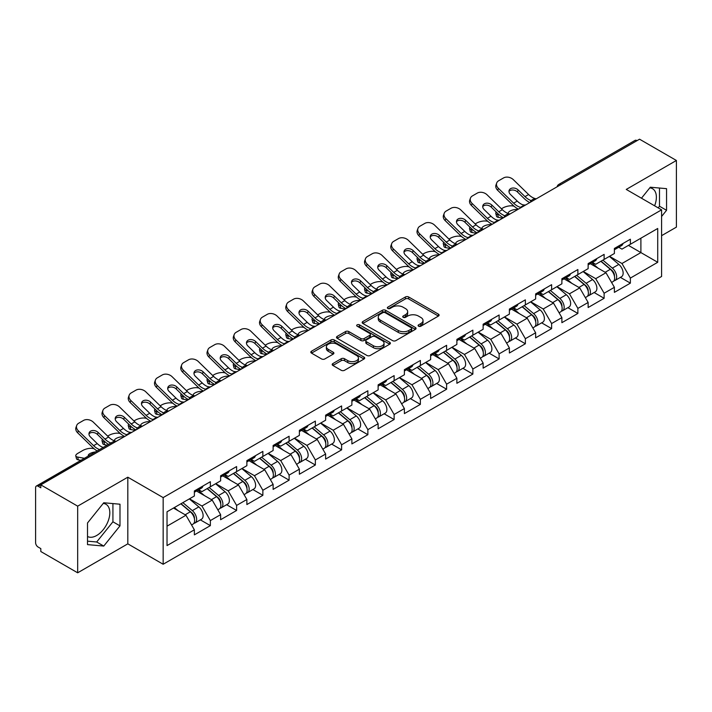<?xml version="1.0" encoding="UTF-8"?>
<svg xmlns="http://www.w3.org/2000/svg" width="712" height="712" viewBox="0 0 712 712"><rect width="100%" height="100%" fill="white"/><g stroke="black" fill="none" stroke-linecap="round" stroke-linejoin="round"><path stroke-width="1.07" d="M418.558 326.203A1.638 0.943 0 0 0 420.872 326.203L438.423 316.066A2.332 1.353 0 0 0 439.108 315.113A2.332 1.353 0 0 0 438.423 314.161L408.697 296.993A2.332 1.353 0 0 0 405.386 296.993L387.835 307.13A1.638 0.943 0 0 0 387.364 307.798A1.638 0.943 0 0 0 387.835 308.465A1.638 0.943 0 0 0 390.149 308.465L392.428 307.157A7.476 4.316 0 0 1 402.992 307.157L405.475 308.581A7.476 4.316 0 0 1 407.665 311.633A7.476 4.316 0 0 1 405.475 314.686L403.197 315.995A1.638 0.943 0 0 0 402.725 316.662A1.638 0.943 0 0 0 403.197 317.329A1.638 0.943 0 0 0 405.511 317.329L407.78 316.021A7.476 4.316 0 0 1 418.353 316.021L420.837 317.454A7.476 4.316 0 0 1 423.026 320.507A7.476 4.316 0 0 1 420.837 323.56L418.558 324.868A1.638 0.943 0 0 0 418.086 325.535A1.638 0.943 0 0 0 418.558 326.203L418.558 324.868M87.514 536.474A18.565 10.716 120 0 0 96.681 535.495A18.565 10.716 120 0 0 108.811 519.137A18.565 10.716 120 0 0 105.963 504.256A18.565 10.716 120 0 0 103.222 503.42M649.789 187.861A18.565 10.716 -60 0 1 652.53 188.707A18.565 10.716 -60 0 1 654.613 205.804M332.878 363.556A2.332 1.353 0 0 0 332.192 364.517A2.332 1.353 0 0 0 332.878 365.47L341.217 370.285A2.332 1.353 0 0 0 344.519 370.285L364.01 359.026A2.332 1.353 0 0 0 364.695 358.074A2.332 1.353 0 0 0 364.01 357.121L334.284 339.953A2.332 1.353 0 0 0 330.982 339.953L311.491 351.212A2.332 1.353 0 0 0 310.806 352.164A2.332 1.353 0 0 0 311.491 353.116L321.566 358.937A2.332 1.353 0 0 0 324.868 358.937L333.207 354.122A2.332 1.353 0 0 0 333.892 353.17A2.332 1.353 0 0 0 333.207 352.209L328.214 349.325A6.248 3.604 0 0 1 326.381 346.78A6.248 3.604 0 0 1 330.235 343.442A6.248 3.604 0 0 1 337.052 344.225L356.623 355.528A6.248 3.604 0 0 1 358.447 358.074A6.248 3.604 0 0 1 354.594 361.411A6.248 3.604 0 0 1 347.785 360.628L344.519 358.741A2.332 1.353 0 0 0 341.217 358.741L332.878 363.556L332.878 365.47M127.813 477.2L77.67 506.152L40.815 484.872L639.545 139.196L676.4 160.476L626.257 189.428L661.59 209.835L163.155 497.599L127.813 477.2L127.813 543.843L163.155 564.251L163.155 497.599M392.588 340.621A2.332 1.353 0 0 0 395.89 340.621L415.381 329.371A2.332 1.353 0 0 0 416.066 328.419A2.332 1.353 0 0 0 415.381 327.467L385.655 310.298A2.332 1.353 0 0 0 382.344 310.298L362.853 321.548A2.332 1.353 0 0 0 362.177 322.509A2.332 1.353 0 0 0 362.853 323.462L392.588 340.621M357.816 326.559A1.638 0.943 0 0 1 359.471 326.781L389.669 344.216L370.204 355.457A2.332 1.353 0 0 1 366.903 355.457L337.177 338.289L337.177 336.384A2.332 1.353 0 0 0 336.491 337.337A2.332 1.353 0 0 0 337.177 338.289M337.177 336.384L345.516 331.57A2.332 1.353 0 0 1 348.818 331.57L360.877 338.529A2.332 1.353 0 0 0 364.179 338.529L369.715 335.334A2.332 1.353 0 0 0 370.4 334.382A2.332 1.353 0 0 0 369.715 333.43L357.157 326.176A1.638 0.943 0 0 1 356.676 325.509A1.638 0.943 0 0 1 357.691 324.636A1.638 0.943 0 0 1 359.471 324.841L389.695 342.294A2.332 1.353 0 0 1 390.381 343.246A2.332 1.353 0 0 1 389.695 344.199L389.695 342.294M163.155 564.251L661.59 276.478L661.59 209.835M200.375 519.867L210.36 525.634L210.36 520.579L201.941 506.009L189.49 498.818M210.36 525.634L194.367 534.863L194.367 529.808L167.026 545.597L167.026 511.786L194.367 495.997L194.367 490.951L210.36 481.721L210.36 486.768L220.622 480.84L220.622 475.794L236.607 466.565L236.607 471.611L246.868 465.684L246.868 460.637L262.862 451.408L262.862 456.454L273.123 450.527L273.123 445.481L289.108 436.251L289.108 441.298L299.378 435.37L299.378 430.324L315.363 421.095L315.363 426.141L325.624 420.222L325.624 415.167L341.609 405.938L341.609 410.993L351.879 405.066L351.879 400.01L367.864 390.781L367.864 395.836L378.125 389.909L378.125 384.854L394.119 375.625L394.119 380.68L404.38 374.752L404.38 369.697L420.365 360.468L420.365 365.523L430.635 359.596L430.635 354.54L446.62 345.311L446.62 350.366L456.882 344.439L456.882 339.384L472.866 330.154L472.866 335.21L483.137 329.282L483.137 324.227L499.121 314.998L499.121 320.053L509.383 314.125L509.383 309.07L525.367 299.841L525.367 304.896L535.638 298.969L535.638 293.923L551.622 284.684L551.622 289.74L561.884 283.812L561.884 278.766L577.877 269.537L577.877 274.583L588.139 268.655L588.139 263.609L604.123 254.38L604.123 259.426L614.394 253.499L614.394 248.452L630.378 239.223L630.378 244.269L657.719 228.481L657.719 262.292L630.378 278.08L621.959 263.511L609.508 256.32M620.392 277.368L630.378 283.136L630.378 278.08M630.378 283.136L614.394 292.365L614.394 287.31L604.123 293.237L595.713 278.668L583.262 271.477M594.137 292.525L604.123 298.292L604.123 293.237M604.123 298.292L588.139 307.522L588.139 302.466L577.877 308.394L569.458 293.825L557.007 286.633M567.891 307.682L577.877 313.449L577.877 308.394M577.877 313.449L561.884 322.678L561.884 317.623L551.622 323.551L543.212 308.981L530.752 301.79M541.636 322.839L551.622 328.606L551.622 323.551M551.622 328.606L535.638 337.835L535.638 332.78L525.367 338.707L516.957 324.138L504.505 316.947M515.39 337.995L525.367 343.762L525.367 338.707M525.367 343.762L509.383 352.992L509.383 347.937L499.121 353.864L490.71 339.286L478.25 332.103M489.135 353.152L499.121 358.919L499.121 353.864M499.121 358.919L483.137 368.149L483.137 363.093L472.866 369.021L464.455 354.442L452.004 347.26M462.88 368.309L472.866 374.067L472.866 369.021M472.866 374.067L456.882 383.296L456.882 378.25L446.62 384.177L438.2 369.599L425.749 362.408M436.634 383.465L446.62 389.224L446.62 384.177M446.62 389.224L430.635 398.453L430.635 393.407L420.365 399.334L411.954 384.756L399.503 377.565M410.379 398.622L420.365 404.38L420.365 399.334M420.365 404.38L404.38 413.61L404.38 408.563L394.119 414.491L385.699 399.913L373.248 392.721M384.133 413.779L394.119 419.537L394.119 414.491M394.119 419.537L378.125 428.766L378.125 423.72L367.864 429.639L359.453 415.069L346.993 407.878M357.878 428.927L367.864 434.694L367.864 429.639M367.864 434.694L351.879 443.923L351.879 438.877L341.609 444.795L333.198 430.226L320.747 423.035M331.632 444.083L341.609 449.851L341.609 444.795M341.609 449.851L325.624 459.08L325.624 454.025L315.363 459.952L306.943 445.383L294.492 438.192M305.377 459.24L315.363 465.007L315.363 459.952M315.363 465.007L299.378 474.237L299.378 469.181L289.108 475.109L280.697 460.539L268.246 453.348M279.122 474.397L289.108 480.164L289.108 475.109M289.108 480.164L273.123 489.393L273.123 484.338L262.862 490.265L254.442 475.696L241.991 468.505M252.876 489.553L262.862 495.321L262.862 490.265M262.862 495.321L246.868 504.55L246.868 499.495L236.607 505.422L228.196 490.853L215.745 483.662M226.621 504.71L236.607 510.477L236.607 505.422M236.607 510.477L220.622 519.707L220.622 514.651L210.36 520.579M198.692 489.749L201.941 491.627L210.36 486.768M201.941 506.009L212.203 500.082L196.503 491.013M220.622 514.651L212.203 500.082M224.939 474.593L228.196 476.47L236.607 471.611M228.196 490.853L238.458 484.925L222.749 475.856M246.868 499.495L238.458 484.925M251.194 459.436L254.442 461.314L262.862 456.454M254.442 475.696L264.713 469.769L249.004 460.7M273.123 484.338L264.713 469.769M277.44 444.279L280.697 446.157L289.108 441.298M280.697 460.539L290.959 454.612L275.259 445.543M299.378 469.181L290.959 454.612M303.695 429.122L306.943 431L315.363 426.141M306.943 445.383L317.214 439.455L301.505 430.386M325.624 454.025L317.214 439.455M329.95 413.966L333.198 415.844L341.609 410.993M333.198 430.226L343.46 424.299L327.76 415.23M351.879 438.877L343.46 424.299M356.196 398.809L359.453 400.687L367.864 395.836M359.453 415.069L369.715 409.142L354.006 400.073M378.125 423.72L369.715 409.142M382.451 383.652L385.699 385.539L394.119 380.68M385.699 399.913L395.97 393.985L380.261 384.916M404.38 408.563L395.97 393.985M408.697 368.505L411.954 370.382L420.365 365.523M411.954 384.756L422.216 378.828L406.507 369.759M430.635 393.407L422.216 378.828M434.952 353.348L438.2 355.226L446.62 350.366M438.2 369.599L448.471 363.672L432.762 354.612M456.882 378.25L448.471 363.672M461.198 338.191L464.455 340.069L472.866 335.21M464.455 354.442L474.717 348.515L459.017 339.455M483.137 363.093L474.717 348.515M487.453 323.034L490.71 324.912L499.121 320.053M490.71 339.286L500.972 333.367L485.264 324.298M509.383 347.937L500.972 333.367M513.708 307.878L516.957 309.756L525.367 304.896M516.957 324.138L527.218 318.211L511.519 309.142M535.638 332.78L527.218 318.211M539.954 292.721L543.212 294.599L551.622 289.74M543.212 308.981L553.473 303.054L537.765 293.985M561.884 317.623L553.473 303.054M566.209 277.564L569.458 279.442L577.877 274.583M569.458 293.825L579.728 287.897L564.02 278.828M588.139 302.466L579.728 287.897M592.455 262.408L595.713 264.286L604.123 259.426M595.713 278.668L605.974 272.74L590.266 263.671M614.394 287.31L605.974 272.74M637.026 140.656L560.798 184.666M559.721 185.289A3.569 2.065 120 0 1 560.629 184.568A3.569 2.065 60 0 0 558.84 184.39L635.068 140.38A3.569 2.065 60 0 1 636.857 140.558M618.71 247.251L621.959 249.129L630.378 244.269M621.959 263.511L640.898 252.582L640.898 238.2L657.719 228.481M628.438 245.391L657.719 262.292M661.59 235.672L676.4 227.128L676.4 160.476M77.67 506.152L77.67 572.804L40.815 551.524L40.815 548.605L38.128 547.056A3.569 2.065 -120 0 1 35.6 542.678L35.6 487.693A3.569 2.065 -120 0 1 36.339 486.056A3.569 2.065 -120 0 1 38.128 486.234L40.815 487.791L40.815 484.872M77.67 572.804L127.813 543.843M167.026 526.168L185.957 515.239L173.505 508.048M194.367 529.808L185.957 515.239M661.59 216.484L666.557 210.307L666.557 188.662L650.314 187.212L641.467 198.212M119.99 504.212L103.756 502.761L87.514 522.964L87.514 544.618L103.756 546.068L119.99 525.865L119.99 504.212M419.217 326.434L420.837 325.5A7.476 4.316 0 0 0 423.026 322.447L423.026 320.507M407.665 311.633L407.665 313.574A7.476 4.316 0 0 1 405.475 316.626L403.855 317.561M438.423 314.161L438.423 316.066L408.697 298.942A2.332 1.353 0 0 0 405.386 298.942L388.494 308.697M415.381 327.467L415.381 329.371L385.655 312.239A2.332 1.353 0 0 0 382.344 312.239L362.889 323.479M411.251 329.086A1.638 0.943 0 0 0 411.732 328.419A1.638 0.943 0 0 0 411.251 327.751L385.156 312.684A1.638 0.943 0 0 0 382.842 312.684L380.448 314.063A7.476 4.316 0 0 0 378.259 317.116A7.476 4.316 0 0 0 380.448 320.169L398.284 330.466A7.476 4.316 0 0 0 408.857 330.466L411.251 329.086L411.251 331.027A1.638 0.943 0 0 0 411.732 330.359L411.732 328.419M378.259 317.116L378.259 319.065A7.476 4.316 0 0 0 380.448 322.109L380.448 320.169M411.251 331.027L408.857 332.415A7.476 4.316 0 0 1 398.284 332.415L380.448 322.109M337.203 338.307L345.516 333.51L345.516 331.57M370.4 334.382L370.4 336.322A2.332 1.353 0 0 1 369.715 337.274L364.179 340.47A2.332 1.353 0 0 1 360.877 340.47L348.818 333.51A2.332 1.353 0 0 0 345.516 333.51M373.391 345.747A6.248 3.604 0 0 0 380.199 346.53A6.248 3.604 0 0 0 384.053 343.202A6.248 3.604 0 0 0 382.219 340.647L375.331 336.669A2.332 1.353 0 0 0 372.02 336.669L366.493 339.864A2.332 1.353 0 0 0 365.808 340.817A2.332 1.353 0 0 0 366.493 341.769L373.391 345.747L373.391 347.696A6.248 3.604 0 0 0 380.199 348.48A6.248 3.604 0 0 0 384.053 345.142L384.053 343.202M365.808 340.817L365.808 342.757A2.332 1.353 0 0 0 366.493 343.709L366.493 341.769M373.391 347.696L366.493 343.709M358.447 358.074L358.447 360.023A6.248 3.604 0 0 1 354.594 363.351A6.248 3.604 0 0 1 347.785 362.568L344.519 360.69A2.332 1.353 0 0 0 341.217 360.69L332.905 365.487M326.381 346.78L326.381 348.72A6.248 3.604 0 0 0 328.214 351.274L328.214 349.325M333.18 354.14L328.214 351.274M363.983 359.044L334.284 341.902A2.332 1.353 0 0 0 330.982 341.902L311.518 353.134M658.182 207.86L659.49 206.231L659.49 188.03M659.49 206.231L666.557 210.307M87.514 541.164L96.681 541.992L112.923 521.789L112.923 503.58M112.923 521.789L119.99 525.865M96.681 541.992L103.756 546.068M514.037 206.177L512.649 205.928A7.138 2.563 -14.2 0 0 502.823 207.975L501.426 208.785M496.291 212.06A7.138 2.563 -14.2 0 0 495.792 213.413A7.138 2.563 -14.2 0 0 497.67 214.57L498.382 217.374L502.77 218.166M499.237 214.855L497.67 214.57M508.795 213.707A5.474 1.967 165.8 0 1 508.288 213.119A5.474 1.967 165.8 0 1 509.934 211.117A5.474 1.967 165.8 0 1 517.464 209.542L517.49 209.666M498.382 217.374A7.138 2.563 165.8 0 1 496.504 216.217L495.792 213.413M612.391 270.809L611.207 270.124M613.895 280.822A7.85 4.53 -120 0 0 615.034 280.466A7.85 4.53 -120 0 0 616.45 274.974A7.85 4.53 -120 0 0 612.356 268.13L602.886 260.147M615.034 280.466L621.514 276.719A7.85 4.53 -120 0 0 622.929 271.236A7.85 4.53 -120 0 0 618.835 264.392L609.365 256.4M601.062 261.197L611.866 270.311A4.761 2.75 60 0 1 614.438 276.176M611.581 282.459L613.014 281.632A7.85 4.53 -120 0 0 614.429 276.14A7.85 4.53 -120 0 0 610.335 269.296L600.866 261.313M598.133 268.21L591.743 262.817M525.652 204.958A5.474 2.127 167.4 0 1 524.424 205.038L522.635 204.745A15.949 9.203 -120 0 1 520.908 203.908A15.949 9.203 -120 0 1 517.25 201.087L510.433 194.447A5.474 4.014 -160.3 0 1 509.151 190.362A5.474 4.014 -160.3 0 1 510.637 188.644A5.474 4.014 -160.3 0 1 518.176 189.979L524.993 196.619A15.949 9.203 -120 0 0 528.651 199.44A15.949 9.203 -120 0 0 530.378 200.277L531.553 200.926M518.434 209.123A19.037 10.992 60 0 1 517.295 208.518A19.037 10.992 60 0 1 512.925 205.154L497.67 190.3A7.138 5.233 -160.3 0 1 495.997 184.969L496.709 182.993A7.138 5.233 19.7 0 1 498.649 180.759L503.535 177.938A7.138 5.233 19.7 0 1 513.352 179.673L528.607 194.527A15.949 9.203 -120 0 0 532.273 197.349A15.949 9.203 -120 0 0 535.477 198.657L536.243 198.844M529.79 202.564A19.037 10.992 60 0 1 528.651 201.959A19.037 10.992 60 0 1 524.281 198.595L517.464 191.955A5.474 4.014 19.7 0 0 509.934 190.629A5.474 4.014 19.7 0 0 508.973 191.412M496.709 182.993A7.138 5.233 19.7 0 0 498.382 188.324L513.628 203.178A15.949 9.203 -120 0 0 517.295 205.99A15.949 9.203 -120 0 0 520.499 207.308L521.264 207.486M616.494 247.233A7.85 4.53 60 0 1 615.034 249.378A7.85 4.53 60 0 1 614.394 249.636M622.973 243.495A7.85 4.53 60 0 1 621.514 245.631L615.034 249.378M487.782 221.334L486.394 221.085A7.138 2.563 -14.2 0 0 476.568 223.132L475.18 223.933M470.045 227.217A7.138 2.563 -14.2 0 0 469.546 228.57A7.138 2.563 -14.2 0 0 471.415 229.727L472.127 232.53L476.524 233.322M472.991 230.012L471.415 229.727M482.549 228.863A5.474 1.967 165.8 0 1 482.033 228.276A5.474 1.967 165.8 0 1 483.679 226.265A5.474 1.967 165.8 0 1 491.209 224.698L491.244 224.823M472.127 232.53A7.138 2.563 165.8 0 1 470.258 231.373L469.546 228.57M586.136 285.966L584.961 285.281M587.64 295.97A7.85 4.53 -120 0 0 588.779 295.622A7.85 4.53 -120 0 0 590.195 290.131A7.85 4.53 -120 0 0 586.109 283.287L576.631 275.304M588.779 295.622L595.259 291.875A7.85 4.53 -120 0 0 596.674 286.393A7.85 4.53 -120 0 0 592.58 279.549L583.11 271.557M574.807 276.354L585.611 285.468A4.761 2.75 60 0 1 588.183 291.333M585.335 297.607L586.768 296.788A7.85 4.53 -120 0 0 588.174 291.297A7.85 4.53 -120 0 0 584.089 284.453L574.611 276.47M571.887 283.367L565.497 277.974M461.536 236.491L460.139 236.242A7.138 2.563 -14.2 0 0 450.322 238.289L448.925 239.09M443.79 242.374A7.138 2.563 -14.2 0 0 443.291 243.727A7.138 2.563 -14.2 0 0 445.169 244.883L445.872 247.687L450.269 248.479M446.736 245.168L445.169 244.883M456.294 244.02A5.474 1.967 165.8 0 1 455.787 243.433A5.474 1.967 165.8 0 1 457.424 241.421A5.474 1.967 165.8 0 1 464.963 239.855L464.989 239.98M445.872 247.687A7.138 2.563 165.8 0 1 444.003 246.53L443.291 243.727M559.881 301.114L558.706 300.437M561.394 311.126A7.85 4.53 -120 0 0 562.533 310.779A7.85 4.53 -120 0 0 563.94 305.288A7.85 4.53 -120 0 0 559.854 298.444L550.385 290.46M562.533 310.779L569.013 307.032A7.85 4.53 -120 0 0 570.419 301.55A7.85 4.53 -120 0 0 566.334 294.706L556.864 286.714M548.56 291.511L559.365 300.624A4.761 2.75 60 0 1 561.928 306.489M559.08 312.764L560.513 311.945A7.85 4.53 -120 0 0 561.928 306.454A7.85 4.53 -120 0 0 557.834 299.61L548.365 291.626M545.632 298.524L539.242 293.13M435.281 251.648L433.893 251.398A7.138 2.563 -14.2 0 0 424.067 253.445L422.679 254.246M417.543 257.53A7.138 2.563 -14.2 0 0 417.045 258.883A7.138 2.563 -14.2 0 0 418.914 260.04L419.626 262.844L424.023 263.636M420.481 260.325L418.914 260.04M430.048 259.177A5.474 1.967 165.8 0 1 429.532 258.589A5.474 1.967 165.8 0 1 431.178 256.578A5.474 1.967 165.8 0 1 438.708 255.012L438.743 255.136M419.626 262.844A7.138 2.563 165.8 0 1 417.757 261.678L417.045 258.883M533.635 316.27L532.451 315.594M535.139 326.283A7.85 4.53 -120 0 0 536.278 325.936A7.85 4.53 -120 0 0 537.693 320.445A7.85 4.53 -120 0 0 533.599 313.6L524.13 305.608M536.278 325.936L542.758 322.189A7.85 4.53 -120 0 0 544.173 316.707A7.85 4.53 -120 0 0 540.079 309.862L530.609 301.87M522.305 306.667L533.11 315.781A4.761 2.75 60 0 1 535.682 321.646M532.834 327.921L534.258 327.102A7.85 4.53 -120 0 0 535.673 321.61A7.85 4.53 -120 0 0 531.579 314.766L522.11 306.774M519.386 313.68L512.987 308.287M409.035 266.804L407.638 266.546A7.138 2.563 -14.2 0 0 397.821 268.602L396.424 269.403M391.288 272.687A7.138 2.563 -14.2 0 0 390.79 274.04A7.138 2.563 -14.2 0 0 392.659 275.197L393.371 278L397.768 278.793M394.234 275.482L392.659 275.197M403.793 274.334A5.474 1.967 165.8 0 1 403.286 273.746A5.474 1.967 165.8 0 1 404.923 271.735A5.474 1.967 165.8 0 1 412.462 270.168L412.488 270.293M393.371 278A7.138 2.563 165.8 0 1 391.502 276.834L390.79 274.04M507.38 331.427L506.205 330.751M508.884 341.44A7.85 4.53 -120 0 0 510.032 341.084A7.85 4.53 -120 0 0 511.438 335.601A7.85 4.53 -120 0 0 507.353 328.757L497.884 320.765M510.032 341.084L516.512 337.346A7.85 4.53 -120 0 0 517.918 331.863A7.85 4.53 -120 0 0 513.833 325.019L504.363 317.027M496.059 321.824L506.864 330.938A4.761 2.75 60 0 1 509.427 336.803M506.579 343.077L508.012 342.25A7.85 4.53 -120 0 0 509.418 336.767A7.85 4.53 -120 0 0 505.333 329.923L495.863 321.931M493.131 328.837L486.741 323.444M382.78 281.961L381.392 281.703A7.138 2.563 -14.2 0 0 371.566 283.759L370.178 284.56M365.042 287.844A7.138 2.563 -14.2 0 0 364.544 289.197A7.138 2.563 -14.2 0 0 366.413 290.354L367.125 293.148L371.513 293.949M367.979 290.638L366.413 290.354M377.538 289.49A5.474 1.967 165.8 0 1 377.031 288.903A5.474 1.967 165.8 0 1 378.677 286.892A5.474 1.967 165.8 0 1 386.207 285.316L386.242 285.45M367.125 293.148A7.138 2.563 165.8 0 1 365.247 291.991L364.544 289.197M481.134 346.584L479.95 345.907M482.638 356.596A7.85 4.53 -120 0 0 483.777 356.24A7.85 4.53 -120 0 0 485.192 350.758A7.85 4.53 -120 0 0 481.098 343.914L471.629 335.922M483.777 356.24L490.257 352.502A7.85 4.53 -120 0 0 491.672 347.02A7.85 4.53 -120 0 0 487.578 340.176L478.108 332.184M469.804 336.981L480.609 346.094A4.761 2.75 60 0 1 483.181 351.959M480.333 358.234L481.757 357.406A7.85 4.53 -120 0 0 483.172 351.924A7.85 4.53 -120 0 0 479.078 345.08L469.608 337.087M466.876 343.994L460.486 338.601M499.406 220.115A5.474 2.127 167.4 0 1 498.178 220.195L496.389 219.901A15.949 9.203 -120 0 1 494.662 219.065A15.949 9.203 -120 0 1 490.995 216.243L484.178 209.604A5.474 4.014 -160.3 0 1 482.896 205.519A5.474 4.014 -160.3 0 1 484.391 203.801A5.474 4.014 -160.3 0 1 491.921 205.136L498.738 211.775A15.949 9.203 -120 0 0 502.405 214.588A15.949 9.203 -120 0 0 504.123 215.433L505.298 216.083M492.188 224.28A19.037 10.992 60 0 1 491.04 223.675A19.037 10.992 60 0 1 486.67 220.311L471.415 205.457A7.138 5.233 -160.3 0 1 469.742 200.125L470.454 198.15A7.138 5.233 19.7 0 1 472.403 195.916L477.28 193.094A7.138 5.233 19.7 0 1 487.106 194.83L502.361 209.684A15.949 9.203 -120 0 0 506.018 212.505A15.949 9.203 -120 0 0 509.222 213.814L509.997 214M503.544 217.721A19.037 10.992 60 0 1 502.405 217.115A19.037 10.992 60 0 1 498.026 213.751L491.209 207.112A5.474 4.014 19.7 0 0 483.679 205.777A5.474 4.014 19.7 0 0 482.727 206.569M470.454 198.15A7.138 5.233 19.7 0 0 472.127 203.472L487.382 218.335A15.949 9.203 -120 0 0 491.04 221.147A15.949 9.203 -120 0 0 494.244 222.464L495.018 222.642M590.248 262.39A7.85 4.53 60 0 1 588.779 264.526A7.85 4.53 60 0 1 588.139 264.793M596.727 258.652A7.85 4.53 60 0 1 595.259 260.788L588.779 264.526M473.151 235.263A5.474 2.127 167.4 0 1 471.923 235.352L470.134 235.058A15.949 9.203 -120 0 1 468.407 234.221A15.949 9.203 -120 0 1 464.749 231.4L457.932 224.761A5.474 4.014 -160.3 0 1 456.65 220.675A5.474 4.014 -160.3 0 1 458.136 218.958A5.474 4.014 -160.3 0 1 465.666 220.293L472.492 226.932A15.949 9.203 -120 0 0 476.15 229.745A15.949 9.203 -120 0 0 477.877 230.59L479.043 231.24M465.933 239.437A19.037 10.992 60 0 1 464.794 238.832A19.037 10.992 60 0 1 460.424 235.467L445.169 220.613A7.138 5.233 -160.3 0 1 443.496 215.282L444.208 213.306A7.138 5.233 19.7 0 1 446.148 211.064L451.034 208.251A7.138 5.233 19.7 0 1 460.851 209.987L476.106 224.841A15.949 9.203 -120 0 0 479.772 227.662A15.949 9.203 -120 0 0 482.976 228.97L483.742 229.157M477.289 232.877A19.037 10.992 60 0 1 476.15 232.272A19.037 10.992 60 0 1 471.78 228.908L464.963 222.269A5.474 4.014 19.7 0 0 457.424 220.934A5.474 4.014 19.7 0 0 456.472 221.726M444.208 213.306A7.138 5.233 19.7 0 0 445.872 218.629L461.127 233.483A15.949 9.203 -120 0 0 464.794 236.304A15.949 9.203 -120 0 0 467.998 237.621L468.763 237.799M563.993 277.547A7.85 4.53 60 0 1 562.533 279.683A7.85 4.53 60 0 1 561.884 279.95M570.472 273.808A7.85 4.53 60 0 1 569.013 275.945L562.533 279.683M446.905 250.419A5.474 2.127 167.4 0 1 445.668 250.508L443.879 250.215A15.949 9.203 -120 0 1 442.161 249.369A15.949 9.203 -120 0 1 438.494 246.557L431.677 239.917A5.474 4.014 -160.3 0 1 430.395 235.832A5.474 4.014 -160.3 0 1 431.89 234.115A5.474 4.014 -160.3 0 1 439.42 235.441L446.237 242.089A15.949 9.203 -120 0 0 449.895 244.901A15.949 9.203 -120 0 0 451.622 245.747L452.796 246.397M439.678 254.593A19.037 10.992 60 0 1 438.539 253.988A19.037 10.992 60 0 1 434.169 250.624L418.914 235.77A7.138 5.233 -160.3 0 1 417.241 230.439L417.953 228.463A7.138 5.233 19.7 0 1 419.902 226.22L424.779 223.408A7.138 5.233 19.7 0 1 434.605 225.143L449.859 239.997A15.949 9.203 -120 0 0 453.517 242.819A15.949 9.203 -120 0 0 456.721 244.127L457.487 244.314M451.043 248.034A19.037 10.992 60 0 1 449.895 247.429A19.037 10.992 60 0 1 445.525 244.065L438.708 237.425A5.474 4.014 19.7 0 0 431.178 236.09A5.474 4.014 19.7 0 0 430.217 236.882M417.953 228.463A7.138 5.233 19.7 0 0 419.626 233.785L434.881 248.639A15.949 9.203 -120 0 0 438.539 251.461A15.949 9.203 -120 0 0 441.743 252.778L442.517 252.956M537.747 292.703A7.85 4.53 60 0 1 536.278 294.839A7.85 4.53 60 0 1 535.638 295.106M544.226 288.965A7.85 4.53 60 0 1 542.758 291.101L536.278 294.839M420.65 265.576A5.474 2.127 167.4 0 1 419.421 265.665L417.632 265.371A15.949 9.203 -120 0 1 415.906 264.526A15.949 9.203 -120 0 1 412.248 261.713L405.431 255.074A5.474 4.014 -160.3 0 1 404.149 250.989A5.474 4.014 -160.3 0 1 405.635 249.271A5.474 4.014 -160.3 0 1 413.165 250.597L419.982 257.237A15.949 9.203 -120 0 0 423.649 260.058A15.949 9.203 -120 0 0 425.375 260.904L426.541 261.553M413.432 269.75A19.037 10.992 60 0 1 412.293 269.145A19.037 10.992 60 0 1 407.914 265.781L392.659 250.927A7.138 5.233 -160.3 0 1 390.995 245.595L391.707 243.62A7.138 5.233 19.7 0 1 393.647 241.377L398.524 238.565A7.138 5.233 19.7 0 1 408.35 240.3L423.604 255.154A15.949 9.203 -120 0 0 427.262 257.975A15.949 9.203 -120 0 0 430.466 259.284L431.241 259.462M424.788 263.191A19.037 10.992 60 0 1 423.649 262.586A19.037 10.992 60 0 1 419.279 259.221L412.462 252.582A5.474 4.014 19.7 0 0 404.923 251.247A5.474 4.014 19.7 0 0 403.971 252.039M391.707 243.62A7.138 5.233 19.7 0 0 393.371 248.942L408.626 263.796A15.949 9.203 -120 0 0 412.293 266.617A15.949 9.203 -120 0 0 415.497 267.935L416.262 268.113M511.492 307.86A7.85 4.53 60 0 1 510.032 309.996A7.85 4.53 60 0 1 509.383 310.263M517.971 304.113A7.85 4.53 60 0 1 516.512 306.258L510.032 309.996M394.404 280.733A5.474 2.127 167.4 0 1 393.166 280.822L391.377 280.528A15.949 9.203 -120 0 1 389.66 279.683A15.949 9.203 -120 0 1 385.993 276.87L379.176 270.222A5.474 4.014 -160.3 0 1 377.894 266.146A5.474 4.014 -160.3 0 1 379.389 264.428A5.474 4.014 -160.3 0 1 386.919 265.754L393.736 272.393A15.949 9.203 -120 0 0 397.394 275.215A15.949 9.203 -120 0 0 399.12 276.06L400.295 276.71M387.177 284.907A19.037 10.992 60 0 1 386.038 284.302A19.037 10.992 60 0 1 381.668 280.937L366.413 266.083A7.138 5.233 -160.3 0 1 364.74 260.752L365.452 258.776A7.138 5.233 19.7 0 1 367.392 256.534L372.278 253.721A7.138 5.233 19.7 0 1 382.095 255.457L397.349 270.311A15.949 9.203 -120 0 0 401.016 273.123A15.949 9.203 -120 0 0 404.22 274.44L404.986 274.618M398.542 278.348A19.037 10.992 60 0 1 397.394 277.742A19.037 10.992 60 0 1 393.024 274.378L386.207 267.739A5.474 4.014 19.7 0 0 378.677 266.404A5.474 4.014 19.7 0 0 377.716 267.196M365.452 258.776A7.138 5.233 19.7 0 0 367.125 264.099L382.38 278.953A15.949 9.203 -120 0 0 386.038 281.774A15.949 9.203 -120 0 0 389.242 283.091L390.016 283.269M485.237 323.017A7.85 4.53 60 0 1 483.777 325.153A7.85 4.53 60 0 1 483.137 325.42M491.716 319.27A7.85 4.53 60 0 1 490.257 321.415L483.777 325.153M356.525 297.118L355.137 296.86A7.138 2.563 -14.2 0 0 345.311 298.915L343.923 299.716M338.787 303A7.138 2.563 -14.2 0 0 338.289 304.353A7.138 2.563 -14.2 0 0 340.158 305.51L340.87 308.305L345.267 309.106M341.733 305.795L340.158 305.51M351.292 304.638A5.474 1.967 165.8 0 1 350.776 304.06A5.474 1.967 165.8 0 1 352.422 302.048A5.474 1.967 165.8 0 1 359.952 300.473L359.987 300.606M340.87 308.305A7.138 2.563 165.8 0 1 339.001 307.148L338.289 304.353M454.879 361.74L453.704 361.064M456.383 371.753A7.85 4.53 -120 0 0 457.531 371.397A7.85 4.53 -120 0 0 458.937 365.915A7.85 4.53 -120 0 0 454.852 359.07L445.374 351.078M457.531 371.397L464.01 367.659A7.85 4.53 -120 0 0 465.417 362.168A7.85 4.53 -120 0 0 461.332 355.332L451.853 347.34M443.558 352.137L454.354 361.251A4.761 2.75 60 0 1 456.926 367.116M454.078 373.391L455.511 372.563A7.85 4.53 -120 0 0 456.917 367.08A7.85 4.53 -120 0 0 452.832 360.236L443.362 352.244M440.63 359.151L434.24 353.757M368.149 295.889A5.474 2.127 167.4 0 1 366.92 295.978L365.131 295.685A15.949 9.203 -120 0 1 363.405 294.839A15.949 9.203 -120 0 1 359.747 292.018L352.921 285.378A5.474 4.014 -160.3 0 1 351.639 281.293A5.474 4.014 -160.3 0 1 353.134 279.585A5.474 4.014 -160.3 0 1 360.664 280.911L367.481 287.55A15.949 9.203 -120 0 0 371.148 290.371A15.949 9.203 -120 0 0 372.865 291.217L374.04 291.867M360.931 300.063A19.037 10.992 60 0 1 359.783 299.458A19.037 10.992 60 0 1 355.413 296.085L340.158 281.231A7.138 5.233 -160.3 0 1 338.494 275.909L339.197 273.933A7.138 5.233 19.7 0 1 341.146 271.69L346.023 268.878A7.138 5.233 19.7 0 1 355.849 270.613L371.103 285.468A15.949 9.203 -120 0 0 374.761 288.28A15.949 9.203 -120 0 0 377.965 289.597L378.74 289.775M372.287 293.504A19.037 10.992 60 0 1 371.148 292.899A19.037 10.992 60 0 1 366.769 289.535L359.952 282.895A5.474 4.014 19.7 0 0 352.422 281.56A5.474 4.014 19.7 0 0 351.47 282.353M339.197 273.933A7.138 5.233 19.7 0 0 340.87 279.255L356.125 294.109A15.949 9.203 -120 0 0 359.783 296.931A15.949 9.203 -120 0 0 362.995 298.248L363.761 298.426M458.991 338.173A7.85 4.53 60 0 1 457.531 340.309A7.85 4.53 60 0 1 456.882 340.576M465.47 334.426A7.85 4.53 60 0 1 464.01 336.571L457.531 340.309M330.279 312.274L328.882 312.016A7.138 2.563 -14.2 0 0 319.065 314.072L317.668 314.873M312.532 318.157A7.138 2.563 -14.2 0 0 312.034 319.51A7.138 2.563 -14.2 0 0 313.912 320.667L314.624 323.462L319.012 324.263M315.478 320.952L313.912 320.667M325.037 319.795A5.474 1.967 165.8 0 1 324.53 319.216A5.474 1.967 165.8 0 1 326.176 317.205A5.474 1.967 165.8 0 1 333.705 315.63L333.732 315.763M314.624 323.462A7.138 2.563 165.8 0 1 312.746 322.305L312.034 319.51M428.633 376.897L427.449 376.221M430.137 386.91A7.85 4.53 -120 0 0 431.276 386.554A7.85 4.53 -120 0 0 432.691 381.071A7.85 4.53 -120 0 0 428.597 374.227L419.128 366.235M431.276 386.554L437.755 382.816A7.85 4.53 -120 0 0 439.171 377.324A7.85 4.53 -120 0 0 435.077 370.489L425.607 362.497M417.303 367.285L428.108 376.408A4.761 2.75 60 0 1 430.68 382.273M427.823 388.547L429.256 387.72A7.85 4.53 -120 0 0 430.671 382.237A7.85 4.53 -120 0 0 426.577 375.393L417.107 367.401M414.375 374.307L407.985 368.914M341.893 311.046A5.474 2.127 167.4 0 1 340.665 311.135L338.876 310.841A15.949 9.203 -120 0 1 337.15 309.996A15.949 9.203 -120 0 1 333.492 307.175L326.675 300.535A5.474 4.014 -160.3 0 1 325.393 296.45A5.474 4.014 -160.3 0 1 326.879 294.741A5.474 4.014 -160.3 0 1 334.418 296.067L341.235 302.707A15.949 9.203 -120 0 0 344.893 305.528A15.949 9.203 -120 0 0 346.619 306.374L347.794 307.023M334.676 315.211A19.037 10.992 60 0 1 333.536 314.615A19.037 10.992 60 0 1 329.167 311.242L313.912 296.388A7.138 5.233 -160.3 0 1 312.239 291.066L312.951 289.081A7.138 5.233 19.7 0 1 314.891 286.847L319.777 284.035A7.138 5.233 19.7 0 1 329.594 285.761L344.848 300.624A15.949 9.203 -120 0 0 348.515 303.437A15.949 9.203 -120 0 0 351.719 304.754L352.485 304.932M346.032 308.661A19.037 10.992 60 0 1 344.893 308.056A19.037 10.992 60 0 1 340.523 304.692L333.705 298.052A5.474 4.014 19.7 0 0 326.176 296.717A5.474 4.014 19.7 0 0 325.215 297.509M312.951 289.081A7.138 5.233 19.7 0 0 314.624 294.412L329.87 309.266A15.949 9.203 -120 0 0 333.536 312.087A15.949 9.203 -120 0 0 336.74 313.396L337.506 313.583M432.736 353.33A7.85 4.53 60 0 1 431.276 355.466A7.85 4.53 60 0 1 430.635 355.733M439.215 349.583A7.85 4.53 60 0 1 437.755 351.728L431.276 355.466M304.024 327.422L302.636 327.173A7.138 2.563 -14.2 0 0 292.81 329.229L291.422 330.03M286.286 333.314A7.138 2.563 -14.2 0 0 285.788 334.667A7.138 2.563 -14.2 0 0 287.657 335.824L288.369 338.618L292.765 339.419M289.232 336.108L287.657 335.824M298.791 334.952A5.474 1.967 165.8 0 1 298.275 334.373A5.474 1.967 165.8 0 1 299.921 332.362A5.474 1.967 165.8 0 1 307.45 330.786L307.486 330.911M288.369 338.618A7.138 2.563 165.8 0 1 286.5 337.461L285.788 334.667M402.378 392.054L401.203 391.377M403.882 402.066A7.85 4.53 -120 0 0 405.021 401.71A7.85 4.53 -120 0 0 406.436 396.228A7.85 4.53 -120 0 0 402.342 389.384L392.873 381.392M405.021 401.71L411.5 397.972A7.85 4.53 -120 0 0 412.916 392.481A7.85 4.53 -120 0 0 408.822 385.646L399.352 377.654M391.048 382.442L401.853 391.564A4.761 2.75 60 0 1 404.425 397.421M401.577 403.704L403.01 402.876A7.85 4.53 -120 0 0 404.416 397.394A7.85 4.53 -120 0 0 400.331 390.55L390.852 382.558M388.129 389.464L381.73 384.071M315.647 326.203A5.474 2.127 167.4 0 1 314.419 326.292L312.621 325.998A15.949 9.203 -120 0 1 310.904 325.153A15.949 9.203 -120 0 1 307.237 322.331L300.42 315.692A5.474 4.014 -160.3 0 1 299.138 311.607A5.474 4.014 -160.3 0 1 300.633 309.898A5.474 4.014 -160.3 0 1 308.163 311.224L314.98 317.863A15.949 9.203 -120 0 0 318.647 320.685A15.949 9.203 -120 0 0 320.364 321.53L321.539 322.18M308.43 330.368A19.037 10.992 60 0 1 307.281 329.772A19.037 10.992 60 0 1 302.912 326.399L287.657 311.545A7.138 5.233 -160.3 0 1 285.984 306.222L286.696 304.238A7.138 5.233 19.7 0 1 288.645 302.004L293.522 299.182A7.138 5.233 19.7 0 1 303.348 300.918L318.602 315.772A15.949 9.203 -120 0 0 322.26 318.593A15.949 9.203 -120 0 0 325.464 319.911L326.238 320.089M319.786 323.818A19.037 10.992 60 0 1 318.647 323.212A19.037 10.992 60 0 1 314.268 319.839L307.45 313.2A5.474 4.014 19.7 0 0 299.921 311.874A5.474 4.014 19.7 0 0 298.969 312.666M286.696 304.238A7.138 5.233 19.7 0 0 288.369 309.569L303.623 324.423A15.949 9.203 -120 0 0 307.281 327.244A15.949 9.203 -120 0 0 310.485 328.552L311.26 328.739M406.49 368.478A7.85 4.53 60 0 1 405.021 370.623A7.85 4.53 60 0 1 404.38 370.89M412.969 364.74A7.85 4.53 60 0 1 411.5 366.885L405.021 370.623M277.778 342.579L276.381 342.33A7.138 2.563 -14.2 0 0 266.564 344.385L265.167 345.187M260.031 348.471A7.138 2.563 -14.2 0 0 259.533 349.815A7.138 2.563 -14.2 0 0 261.411 350.98L262.114 353.775L266.51 354.567M262.977 351.265L261.411 350.98M272.536 350.108A5.474 1.967 165.8 0 1 272.029 349.53A5.474 1.967 165.8 0 1 273.666 347.518A5.474 1.967 165.8 0 1 281.204 345.943L281.231 346.068M262.114 353.775A7.138 2.563 165.8 0 1 260.245 352.618L259.533 349.815M376.123 407.211L374.948 406.534M377.636 417.223A7.85 4.53 -120 0 0 378.775 416.867A7.85 4.53 -120 0 0 380.181 411.376A7.85 4.53 -120 0 0 376.096 404.541L366.627 396.548M378.775 416.867L385.254 413.129A7.85 4.53 -120 0 0 386.661 407.638A7.85 4.53 -120 0 0 382.575 400.803L373.106 392.81M364.802 397.599L375.607 406.712A4.761 2.75 60 0 1 378.17 412.577M375.322 418.861L376.755 418.033A7.85 4.53 -120 0 0 378.17 412.542A7.85 4.53 -120 0 0 374.076 405.707L364.606 397.714M361.874 404.621L355.484 399.227M289.392 341.36A5.474 2.127 167.4 0 1 288.164 341.448L286.375 341.155A15.949 9.203 -120 0 1 284.649 340.309A15.949 9.203 -120 0 1 280.991 337.488L274.173 330.849A5.474 4.014 -160.3 0 1 272.892 326.763A5.474 4.014 -160.3 0 1 274.378 325.055A5.474 4.014 -160.3 0 1 281.908 326.381L288.734 333.02A15.949 9.203 -120 0 0 292.392 335.842A15.949 9.203 -120 0 0 294.118 336.687L295.284 337.328M282.175 345.525A19.037 10.992 60 0 1 281.035 344.928A19.037 10.992 60 0 1 276.657 341.555L261.411 326.701A7.138 5.233 -160.3 0 1 259.738 321.379L260.45 319.394A7.138 5.233 19.7 0 1 262.39 317.16L267.267 314.339A7.138 5.233 19.7 0 1 277.093 316.075L292.347 330.929A15.949 9.203 -120 0 0 296.005 333.75A15.949 9.203 -120 0 0 299.218 335.067L299.983 335.245M293.531 338.965A19.037 10.992 60 0 1 292.392 338.369A19.037 10.992 60 0 1 288.022 334.996L281.204 328.357A5.474 4.014 19.7 0 0 273.666 327.031A5.474 4.014 19.7 0 0 272.714 327.823M260.45 319.394A7.138 5.233 19.7 0 0 262.114 324.725L277.368 339.579A15.949 9.203 -120 0 0 281.035 342.401A15.949 9.203 -120 0 0 284.239 343.709L285.005 343.896M380.235 383.635A7.85 4.53 60 0 1 378.775 385.779A7.85 4.53 60 0 1 378.125 386.046M386.714 379.897A7.85 4.53 60 0 1 385.254 382.041L378.775 385.779M251.523 357.736L250.135 357.486A7.138 2.563 -14.2 0 0 240.309 359.533L238.921 360.343M233.785 363.618A7.138 2.563 -14.2 0 0 233.287 364.971A7.138 2.563 -14.2 0 0 235.156 366.137L235.868 368.932L240.255 369.724M236.722 366.413L235.156 366.137M246.29 365.265A5.474 1.967 165.8 0 1 245.773 364.678A5.474 1.967 165.8 0 1 247.42 362.675A5.474 1.967 165.8 0 1 254.949 361.1L254.985 361.224M235.868 368.932A7.138 2.563 165.8 0 1 233.999 367.775L233.287 364.971M349.877 422.367L348.693 421.682M351.381 432.38A7.85 4.53 -120 0 0 352.52 432.024A7.85 4.53 -120 0 0 353.935 426.533A7.85 4.53 -120 0 0 349.841 419.697L340.372 411.705M352.52 432.024L358.999 428.286A7.85 4.53 -120 0 0 360.414 422.795A7.85 4.53 -120 0 0 356.32 415.95L346.851 407.967M338.547 412.755L349.352 421.869A4.761 2.75 60 0 1 351.924 427.734M349.076 434.017L350.5 433.19A7.85 4.53 -120 0 0 351.915 427.698A7.85 4.53 -120 0 0 347.821 420.863L338.351 412.871M335.619 419.768L329.229 414.384M263.146 356.516A5.474 2.127 167.4 0 1 261.909 356.596L260.12 356.312A15.949 9.203 -120 0 1 258.403 355.466A15.949 9.203 -120 0 1 254.736 352.645L247.918 346.005A5.474 4.014 -160.3 0 1 246.637 341.92A5.474 4.014 -160.3 0 1 248.132 340.202A5.474 4.014 -160.3 0 1 255.661 341.538L262.479 348.177A15.949 9.203 -120 0 0 266.137 350.998A15.949 9.203 -120 0 0 267.863 351.835L269.038 352.485M255.92 360.681A19.037 10.992 60 0 1 254.78 360.076A19.037 10.992 60 0 1 250.41 356.712L235.156 341.858A7.138 5.233 -160.3 0 1 233.483 336.536L234.195 334.551A7.138 5.233 19.7 0 1 236.144 332.317L241.021 329.496A7.138 5.233 19.7 0 1 250.847 331.231L266.092 346.085A15.949 9.203 -120 0 0 269.759 348.907A15.949 9.203 -120 0 0 272.963 350.224L273.728 350.402M267.285 354.122A19.037 10.992 60 0 1 266.137 353.526A19.037 10.992 60 0 1 261.767 350.153L254.949 343.513A5.474 4.014 19.7 0 0 247.42 342.187A5.474 4.014 19.7 0 0 246.459 342.979M234.195 334.551A7.138 5.233 19.7 0 0 235.868 339.882L251.122 354.736A15.949 9.203 -120 0 0 254.78 357.558A15.949 9.203 -120 0 0 257.984 358.866L258.759 359.053M353.989 398.791A7.85 4.53 60 0 1 352.52 400.936A7.85 4.53 60 0 1 351.879 401.203M360.459 395.053A7.85 4.53 60 0 1 358.999 397.189L352.52 400.936M225.277 372.892L223.88 372.643A7.138 2.563 -14.2 0 0 214.054 374.69L212.665 375.5M207.53 378.775A7.138 2.563 -14.2 0 0 207.032 380.128A7.138 2.563 -14.2 0 0 208.901 381.285L209.613 384.088L214.009 384.88M210.476 381.57L208.901 381.285M220.035 380.422A5.474 1.967 165.8 0 1 219.519 379.834A5.474 1.967 165.8 0 1 221.165 377.832A5.474 1.967 165.8 0 1 228.694 376.256L228.73 376.381M209.613 384.088A7.138 2.563 165.8 0 1 207.744 382.931L207.032 380.128M323.622 437.524L322.447 436.839M325.126 447.537A7.85 4.53 -120 0 0 326.274 447.18A7.85 4.53 -120 0 0 327.68 441.689A7.85 4.53 -120 0 0 323.595 434.854L314.125 426.862M326.274 447.18L332.753 443.442A7.85 4.53 -120 0 0 334.159 437.951A7.85 4.53 -120 0 0 330.074 431.107L320.605 423.124M312.301 427.912L323.097 437.026A4.761 2.75 60 0 1 325.669 442.891M322.821 449.174L324.254 448.346A7.85 4.53 -120 0 0 325.66 442.855A7.85 4.53 -120 0 0 321.575 436.02L312.105 428.028M309.373 434.925L302.983 429.541M236.891 371.673A5.474 2.127 167.4 0 1 235.663 371.753L233.874 371.468A15.949 9.203 -120 0 1 232.148 370.623A15.949 9.203 -120 0 1 228.49 367.801L221.672 361.162A5.474 4.014 -160.3 0 1 220.391 357.077A5.474 4.014 -160.3 0 1 221.877 355.359A5.474 4.014 -160.3 0 1 229.406 356.694L236.224 363.334A15.949 9.203 -120 0 0 239.891 366.155A15.949 9.203 -120 0 0 241.617 366.992L242.783 367.641M229.673 375.838A19.037 10.992 60 0 1 228.534 375.233A19.037 10.992 60 0 1 224.155 371.869L208.901 357.015A7.138 5.233 -160.3 0 1 207.237 351.692L207.94 349.708A7.138 5.233 19.7 0 1 209.889 347.474L214.766 344.653A7.138 5.233 19.7 0 1 224.591 346.388L239.846 361.242A15.949 9.203 -120 0 0 243.504 364.063A15.949 9.203 -120 0 0 246.708 365.381L247.482 365.559M241.03 369.279A19.037 10.992 60 0 1 239.891 368.683A19.037 10.992 60 0 1 235.521 365.309L228.694 358.67A5.474 4.014 19.7 0 0 221.165 357.344A5.474 4.014 19.7 0 0 220.213 358.136M207.94 349.708A7.138 5.233 19.7 0 0 209.613 355.039L224.867 369.893A15.949 9.203 -120 0 0 228.534 372.714A15.949 9.203 -120 0 0 231.738 374.022L232.504 374.2M327.734 413.948A7.85 4.53 60 0 1 326.274 416.093A7.85 4.53 60 0 1 325.624 416.36M334.213 410.21A7.85 4.53 60 0 1 332.753 412.346L326.274 416.093M199.022 388.049L197.633 387.8A7.138 2.563 -14.2 0 0 187.808 389.847L186.419 390.657M181.275 393.932A7.138 2.563 -14.2 0 0 180.786 395.285A7.138 2.563 -14.2 0 0 182.655 396.442L183.367 399.245L187.754 400.037M184.221 396.726L182.655 396.442M193.78 395.578A5.474 1.967 165.8 0 1 193.272 394.991A5.474 1.967 165.8 0 1 194.919 392.988A5.474 1.967 165.8 0 1 202.448 391.413L202.475 391.538M183.367 399.245A7.138 2.563 165.8 0 1 181.489 398.088L180.786 395.285M297.376 452.681L296.192 451.995M298.88 462.693A7.85 4.53 -120 0 0 300.019 462.337A7.85 4.53 -120 0 0 301.434 456.846A7.85 4.53 -120 0 0 297.34 450.011L287.87 442.018M300.019 462.337L306.498 458.599A7.85 4.53 -120 0 0 307.913 453.108A7.85 4.53 -120 0 0 303.819 446.264L294.35 438.272M286.046 443.069L296.851 452.182A4.761 2.75 60 0 1 299.423 458.047M296.575 464.331L297.999 463.503A7.85 4.53 -120 0 0 299.414 458.012A7.85 4.53 -120 0 0 295.32 451.177L285.85 443.184M283.118 450.082L276.728 444.688M210.645 386.83A5.474 2.127 167.4 0 1 209.408 386.91L207.619 386.616A15.949 9.203 -120 0 1 205.893 385.779A15.949 9.203 -120 0 1 202.235 382.958L195.417 376.319A5.474 4.014 -160.3 0 1 194.136 372.234A5.474 4.014 -160.3 0 1 195.631 370.516A5.474 4.014 -160.3 0 1 203.16 371.851L209.978 378.49A15.949 9.203 -120 0 0 213.636 381.312A15.949 9.203 -120 0 0 215.362 382.148L216.537 382.798M203.418 390.995A19.037 10.992 60 0 1 202.279 390.39A19.037 10.992 60 0 1 197.909 387.025L182.655 372.171A7.138 5.233 -160.3 0 1 180.982 366.84L181.694 364.864A7.138 5.233 19.7 0 1 183.634 362.63L188.52 359.809A7.138 5.233 19.7 0 1 198.337 361.545L213.591 376.399A15.949 9.203 -120 0 0 217.258 379.22A15.949 9.203 -120 0 0 220.462 380.537L221.227 380.715M214.784 384.435A19.037 10.992 60 0 1 213.636 383.83A19.037 10.992 60 0 1 209.266 380.466L202.448 373.827A5.474 4.014 19.7 0 0 194.919 372.501A5.474 4.014 19.7 0 0 193.958 373.284M181.694 364.864A7.138 5.233 19.7 0 0 183.367 370.195L198.621 385.05A15.949 9.203 -120 0 0 202.279 387.862A15.949 9.203 -120 0 0 205.483 389.179L206.249 389.357M301.479 429.105A7.85 4.53 60 0 1 300.019 431.25A7.85 4.53 60 0 1 299.378 431.517M307.958 425.367A7.85 4.53 60 0 1 306.498 427.503L300.019 431.25M172.767 403.206L171.378 402.956A7.138 2.563 -14.2 0 0 161.553 405.003L160.164 405.813M155.029 409.089A7.138 2.563 -14.2 0 0 154.531 410.441A7.138 2.563 -14.2 0 0 156.4 411.598L157.112 414.402L161.508 415.194M157.975 411.883L156.4 411.598M167.534 410.735A5.474 1.967 165.8 0 1 167.017 410.148A5.474 1.967 165.8 0 1 168.664 408.145A5.474 1.967 165.8 0 1 176.193 406.57L176.229 406.694M157.112 414.402A7.138 2.563 165.8 0 1 155.243 413.245L154.531 410.441M271.121 467.837L269.946 467.152M272.625 477.85A7.85 4.53 -120 0 0 273.773 477.494A7.85 4.53 -120 0 0 275.179 472.003A7.85 4.53 -120 0 0 271.094 465.159L261.615 457.175M273.773 477.494L280.243 473.747A7.85 4.53 -120 0 0 281.658 468.265A7.85 4.53 -120 0 0 277.573 461.421L268.095 453.428M259.791 458.225L270.596 467.339A4.761 2.75 60 0 1 273.168 473.204M270.32 479.488L271.753 478.66A7.85 4.53 -120 0 0 273.159 473.168A7.85 4.53 -120 0 0 269.074 466.324L259.604 458.341M256.872 465.239L250.482 459.845M184.39 401.986A5.474 2.127 167.4 0 1 183.162 402.066L181.373 401.773A15.949 9.203 -120 0 1 179.647 400.936A15.949 9.203 -120 0 1 175.98 398.115L169.162 391.475A5.474 4.014 -160.3 0 1 167.881 387.39A5.474 4.014 -160.3 0 1 169.376 385.673A5.474 4.014 -160.3 0 1 176.905 387.008L183.723 393.647A15.949 9.203 -120 0 0 187.39 396.468A15.949 9.203 -120 0 0 189.107 397.305L190.282 397.955M177.172 406.151A19.037 10.992 60 0 1 176.024 405.546A19.037 10.992 60 0 1 171.654 402.182L156.4 387.328A7.138 5.233 -160.3 0 1 154.726 381.997L155.439 380.021A7.138 5.233 19.7 0 1 157.388 377.787L162.265 374.966A7.138 5.233 19.7 0 1 172.09 376.701L187.345 391.555A15.949 9.203 -120 0 0 191.003 394.377A15.949 9.203 -120 0 0 194.207 395.685L194.981 395.872M188.529 399.592A19.037 10.992 60 0 1 187.39 398.987A19.037 10.992 60 0 1 183.011 395.623L176.193 388.983A5.474 4.014 19.7 0 0 168.664 387.657A5.474 4.014 19.7 0 0 167.712 388.44M155.439 380.021A7.138 5.233 19.7 0 0 157.112 385.352L172.366 400.206A15.949 9.203 -120 0 0 176.024 403.019A15.949 9.203 -120 0 0 179.228 404.336L180.002 404.514M275.233 444.261A7.85 4.53 60 0 1 273.773 446.406A7.85 4.53 60 0 1 273.123 446.664M281.712 440.523A7.85 4.53 60 0 1 280.243 442.659L273.773 446.406M146.521 418.362L145.123 418.113A7.138 2.563 -14.2 0 0 135.307 420.16L133.909 420.961M128.774 424.245A7.138 2.563 -14.2 0 0 128.276 425.598A7.138 2.563 -14.2 0 0 130.154 426.755L130.857 429.558L135.253 430.351M131.72 427.04L130.154 426.755M141.279 425.892A5.474 1.967 165.8 0 1 140.771 425.304A5.474 1.967 165.8 0 1 142.418 423.293A5.474 1.967 165.8 0 1 149.947 421.727L149.974 421.851M130.857 429.558A7.138 2.563 165.8 0 1 128.988 428.401L128.276 425.598M244.866 482.994L243.691 482.309M246.379 492.998A7.85 4.53 -120 0 0 247.518 492.651A7.85 4.53 -120 0 0 248.933 487.159A7.85 4.53 -120 0 0 244.839 480.315L235.369 472.332M247.518 492.651L253.997 488.904A7.85 4.53 -120 0 0 255.403 483.421A7.85 4.53 -120 0 0 251.318 476.577L241.849 468.585M233.545 473.382L244.35 482.496A4.761 2.75 60 0 1 246.913 488.361M244.065 494.635L245.498 493.817A7.85 4.53 -120 0 0 246.913 488.325A7.85 4.53 -120 0 0 242.819 481.481L233.349 473.498M230.617 480.395L224.227 475.002M158.135 417.143A5.474 2.127 167.4 0 1 156.907 417.223L155.118 416.929A15.949 9.203 -120 0 1 153.392 416.093A15.949 9.203 -120 0 1 149.734 413.272L142.916 406.632A5.474 4.014 -160.3 0 1 141.635 402.547A5.474 4.014 -160.3 0 1 143.121 400.829A5.474 4.014 -160.3 0 1 150.659 402.164L157.477 408.804A15.949 9.203 -120 0 0 161.135 411.625A15.949 9.203 -120 0 0 162.861 412.462L164.036 413.111M150.917 421.308A19.037 10.992 60 0 1 149.778 420.703A19.037 10.992 60 0 1 145.408 417.339L130.154 402.485A7.138 5.233 -160.3 0 1 128.48 397.154L129.192 395.178A7.138 5.233 19.7 0 1 131.133 392.944L136.019 390.123A7.138 5.233 19.7 0 1 145.835 391.858L161.09 406.712A15.949 9.203 -120 0 0 164.757 409.534A15.949 9.203 -120 0 0 167.961 410.842L168.726 411.029M162.274 414.749A19.037 10.992 60 0 1 161.135 414.144A19.037 10.992 60 0 1 156.765 410.78L149.947 404.14A5.474 4.014 19.7 0 0 142.418 402.814A5.474 4.014 19.7 0 0 141.457 403.597M129.192 395.178A7.138 5.233 19.7 0 0 130.857 400.5L146.111 415.363A15.949 9.203 -120 0 0 149.778 418.175A15.949 9.203 -120 0 0 152.982 419.493L153.748 419.671M248.977 459.418A7.85 4.53 60 0 1 247.518 461.554A7.85 4.53 60 0 1 246.868 461.821M255.457 455.68A7.85 4.53 60 0 1 253.997 457.816L247.518 461.554M120.266 433.519L118.877 433.27A7.138 2.563 -14.2 0 0 109.052 435.317L107.663 436.118M102.528 439.402A7.138 2.563 -14.2 0 0 102.03 440.755A7.138 2.563 -14.2 0 0 103.899 441.912L104.611 444.715L107.156 445.169M105.465 442.197L103.899 441.912M115.032 441.048A5.474 1.967 165.8 0 1 114.516 440.461A5.474 1.967 165.8 0 1 116.163 438.45A5.474 1.967 165.8 0 1 123.692 436.883L123.728 437.008M104.611 444.715A7.138 2.563 165.8 0 1 102.742 443.558L102.03 440.755M218.62 498.151L217.445 497.466M220.124 508.154A7.85 4.53 -120 0 0 221.263 507.807A7.85 4.53 -120 0 0 222.678 502.316A7.85 4.53 -120 0 0 218.584 495.472L209.114 487.489M221.263 507.807L227.742 504.06A7.85 4.53 -120 0 0 229.157 498.578A7.85 4.53 -120 0 0 225.063 491.734L215.594 483.742M207.29 488.539L218.095 497.652A4.761 2.75 60 0 1 220.667 503.517M217.819 509.792L219.243 508.973A7.85 4.53 -120 0 0 220.658 503.482A7.85 4.53 -120 0 0 216.573 496.638L207.094 488.654M204.371 495.552L197.972 490.159M131.889 432.291A5.474 2.127 167.4 0 1 130.661 432.38L128.863 432.086A15.949 9.203 -120 0 1 127.145 431.25A15.949 9.203 -120 0 1 123.479 428.428L116.661 421.789A5.474 4.014 -160.3 0 1 115.38 417.704A5.474 4.014 -160.3 0 1 116.875 415.986A5.474 4.014 -160.3 0 1 124.404 417.321L131.222 423.96A15.949 9.203 -120 0 0 134.88 426.773A15.949 9.203 -120 0 0 136.606 427.618L137.781 428.268M124.671 436.465A19.037 10.992 60 0 1 123.523 435.86A19.037 10.992 60 0 1 119.153 432.495L103.899 417.641A7.138 5.233 -160.3 0 1 102.225 412.31L102.937 410.334A7.138 5.233 19.7 0 1 104.886 408.092L109.764 405.279A7.138 5.233 19.7 0 1 119.589 407.015L134.844 421.869A15.949 9.203 -120 0 0 138.502 424.69A15.949 9.203 -120 0 0 141.706 425.998L142.48 426.185M136.028 429.906A19.037 10.992 60 0 1 134.88 429.3A19.037 10.992 60 0 1 130.51 425.936L123.692 419.297A5.474 4.014 19.7 0 0 116.163 417.962A5.474 4.014 19.7 0 0 115.21 418.754M102.937 410.334A7.138 5.233 19.7 0 0 104.611 415.657L119.865 430.511A15.949 9.203 -120 0 0 123.523 433.332A15.949 9.203 -120 0 0 126.727 434.649L127.501 434.827M222.731 474.575A7.85 4.53 60 0 1 221.263 476.711A7.85 4.53 60 0 1 220.622 476.978M229.211 470.837A7.85 4.53 60 0 1 227.742 472.973L221.263 476.711M94.02 448.676L92.622 448.427A7.138 2.563 -14.2 0 0 82.806 450.474L77.919 453.295A7.138 2.563 -14.2 0 0 75.775 455.911A7.138 2.563 -14.2 0 0 77.653 457.068L78.356 459.872L80.901 460.326M84.425 458.297L77.653 457.068M88.466 455.965A5.474 1.967 165.8 0 1 88.27 455.618A5.474 1.967 165.8 0 1 89.908 453.606A5.474 1.967 165.8 0 1 95.364 451.978M78.356 459.872A7.138 2.563 165.8 0 1 76.487 458.706L75.775 455.911M192.365 513.299L191.19 512.622M193.878 523.311A7.85 4.53 -120 0 0 195.017 522.964A7.85 4.53 -120 0 0 196.423 517.473A7.85 4.53 -120 0 0 192.338 510.629L182.868 502.636M195.017 522.964L201.496 519.217A7.85 4.53 -120 0 0 202.902 513.735A7.85 4.53 -120 0 0 198.817 506.891L189.347 498.898M181.044 503.696L191.848 512.809A4.761 2.75 60 0 1 194.412 518.674M191.564 524.949L192.996 524.13A7.85 4.53 -120 0 0 194.403 518.639A7.85 4.53 -120 0 0 190.318 511.794L180.848 503.802M178.116 510.709L174.369 507.549M103.24 447.43L102.617 447.243A15.949 9.203 -120 0 1 100.89 446.397A15.949 9.203 -120 0 1 97.233 443.585L90.415 436.945A5.474 4.014 -160.3 0 1 89.134 432.86A5.474 4.014 -160.3 0 1 90.62 431.143A5.474 4.014 -160.3 0 1 98.149 432.469L104.967 439.117A15.949 9.203 -120 0 0 108.633 441.93A15.949 9.203 -120 0 0 110.36 442.775L111.526 443.425M97.152 450.945A19.037 10.992 60 0 1 92.898 447.652L77.653 432.798A7.138 5.233 -160.3 0 1 75.979 427.467L76.691 425.491A7.138 5.233 19.7 0 1 78.632 423.248L83.509 420.436A7.138 5.233 19.7 0 1 93.334 422.172L108.589 437.026A15.949 9.203 -120 0 0 112.247 439.847A15.949 9.203 -120 0 0 115.46 441.155L116.225 441.342M108.509 444.386A19.037 10.992 60 0 1 104.264 441.093L97.446 434.453A5.474 4.014 19.7 0 0 89.908 433.118A5.474 4.014 19.7 0 0 88.956 433.911M76.691 425.491A7.138 5.233 19.7 0 0 78.356 430.813L93.61 445.668A15.949 9.203 -120 0 0 97.277 448.489A15.949 9.203 -120 0 0 99.582 449.548M196.476 489.731A7.85 4.53 60 0 1 195.017 491.867A7.85 4.53 60 0 1 194.367 492.134M202.956 485.993A7.85 4.53 60 0 1 201.496 488.129L195.017 491.867M114.525 442.321L38.128 486.234M115.264 441.894A3.569 2.065 -60 0 0 114.356 442.223A3.569 2.065 -120 0 0 112.567 442.045L36.339 486.056M533.466 200.446A3.569 2.065 120 0 1 534.374 199.725A3.569 2.065 -60 0 1 535.282 199.396M507.22 215.602A3.569 2.065 120 0 1 508.119 214.882A3.569 2.065 -60 0 1 509.027 214.552M480.965 230.759A3.569 2.065 120 0 1 481.873 230.038A3.569 2.065 -60 0 1 482.781 229.709M454.71 245.916A3.569 2.065 120 0 1 455.618 245.195A3.569 2.065 -60 0 1 456.526 244.866M428.464 261.073A3.569 2.065 120 0 1 429.372 260.352A3.569 2.065 -60 0 1 430.279 260.022M402.209 276.229A3.569 2.065 120 0 1 403.117 275.508A3.569 2.065 -60 0 1 404.024 275.179M375.963 291.377A3.569 2.065 120 0 1 376.87 290.665A3.569 2.065 -60 0 1 377.769 290.336M349.708 306.534A3.569 2.065 120 0 1 350.615 305.822A3.569 2.065 -60 0 1 351.523 305.493M323.462 321.69A3.569 2.065 120 0 1 324.361 320.978A3.569 2.065 -60 0 1 325.268 320.649M297.207 336.847A3.569 2.065 120 0 1 298.114 336.135A3.569 2.065 -60 0 1 299.022 335.806M270.952 352.004A3.569 2.065 120 0 1 271.859 351.292A3.569 2.065 -60 0 1 272.767 350.963M244.706 367.161A3.569 2.065 120 0 1 245.613 366.44A3.569 2.065 -60 0 1 246.512 366.11M218.451 382.317A3.569 2.065 120 0 1 219.358 381.596A3.569 2.065 -60 0 1 220.266 381.267M192.204 397.474A3.569 2.065 120 0 1 193.103 396.753A3.569 2.065 -60 0 1 194.011 396.424M165.949 412.631A3.569 2.065 120 0 1 166.857 411.91A3.569 2.065 -60 0 1 167.765 411.58M139.703 427.787A3.569 2.065 120 0 1 140.602 427.067A3.569 2.065 -60 0 1 141.51 426.737M420.837 325.5L420.837 323.56M403.197 317.329L403.197 315.995M405.475 316.626L405.475 314.686M387.835 308.465L387.835 307.13M405.386 298.942L405.386 296.993M408.697 298.942L408.697 296.993M362.853 323.462L362.853 321.548M382.344 312.239L382.344 310.298M385.655 312.239L385.655 310.298M398.284 332.415L398.284 330.466M408.857 332.415L408.857 330.466M348.818 333.51L348.818 331.57M360.877 340.47L360.877 338.529M364.179 340.47L364.179 338.529M369.715 337.274L369.715 335.334M359.471 326.781L359.471 324.841M341.217 360.69L341.217 358.741M344.519 360.69L344.519 358.741M347.785 362.568L347.785 360.628M333.207 354.122L333.207 352.209M311.491 353.116L311.491 351.212M330.982 341.902L330.982 339.953M334.284 341.902L334.284 339.953M364.01 359.026L364.01 357.121M612.356 268.13L618.835 264.392M605.182 272.278L610.335 269.296M535.477 198.657L534.73 199.093M524.424 205.038L520.499 207.308M517.25 201.087L513.628 203.178M528.607 194.527L524.993 196.619M498.382 188.324L497.67 190.3M518.176 189.979L517.464 191.955M530.76 202.003L530.378 200.277M586.109 283.287L592.58 279.549M578.927 287.434L584.089 284.453M559.854 298.444L566.334 294.706M552.672 302.591L557.834 299.61M533.599 313.6L540.079 309.862M526.426 317.748L531.579 314.766M507.353 328.757L513.833 325.019M500.171 332.905L505.333 329.923M481.098 343.914L487.578 340.176M473.925 348.061L479.078 345.08M509.222 213.814L508.484 214.25M498.178 220.195L494.244 222.464M490.995 216.243L487.382 218.335M502.361 209.684L498.738 211.775M472.127 203.472L471.415 205.457M491.921 205.136L491.209 207.112M504.514 217.16L504.123 215.433M482.976 228.97L482.229 229.406M471.923 235.352L467.998 237.621M464.749 231.4L461.127 233.483M476.106 224.841L472.492 226.932M445.872 218.629L445.169 220.613M465.666 220.293L464.963 222.269M478.259 232.317L477.877 230.59M456.721 244.127L455.974 244.554M445.668 250.508L441.743 252.778M438.494 246.557L434.881 248.639M449.859 239.997L446.237 242.089M419.626 233.785L418.914 235.77M439.42 235.441L438.708 237.425M452.013 247.473L451.622 245.747M430.466 259.284L429.728 259.711M419.421 265.665L415.497 267.935M412.248 261.713L408.626 263.796M423.604 255.154L419.982 257.237M393.371 248.942L392.659 250.927M413.165 250.597L412.462 252.582M425.758 262.63L425.375 260.904M404.22 274.44L403.473 274.868M393.166 280.822L389.242 283.091M385.993 276.87L382.38 278.953M397.349 270.311L393.736 272.393M367.125 264.099L366.413 266.083M386.919 265.754L386.207 267.739M399.503 277.787L399.12 276.06M454.852 359.07L461.332 355.332M447.67 363.218L452.832 360.236M377.965 289.597L377.227 290.024M366.92 295.978L362.995 298.248M359.747 292.018L356.125 294.109M371.103 285.468L367.481 287.55M340.87 279.255L340.158 281.231M360.664 280.911L359.952 282.895M373.257 292.943L372.865 291.217M428.597 374.227L435.077 370.489M421.424 378.375L426.577 375.393M351.719 304.754L350.972 305.181M340.665 311.135L336.74 313.396M333.492 307.175L329.87 309.266M344.848 300.624L341.235 302.707M314.624 294.412L313.912 296.388M334.418 296.067L333.705 298.052M347.002 308.1L346.619 306.374M402.342 389.384L408.822 385.646M395.169 393.531L400.331 390.55M325.464 319.911L324.725 320.338M314.419 326.292L310.485 328.552M307.237 322.331L303.623 324.423M318.602 315.772L314.98 317.863M288.369 309.569L287.657 311.545M308.163 311.224L307.45 313.2M320.756 323.257L320.364 321.53M376.096 404.541L382.575 400.803M368.914 408.679L374.076 405.707M299.218 335.067L298.47 335.494M288.164 341.448L284.239 343.709M280.991 337.488L277.368 339.579M292.347 330.929L288.734 333.02M262.114 324.725L261.411 326.701M281.908 326.381L281.204 328.357M294.501 338.414L294.118 336.687M349.841 419.697L356.32 415.95M342.668 423.836L347.821 420.863M272.963 350.224L272.215 350.651M261.909 356.596L257.984 358.866M254.736 352.645L251.122 354.736M266.092 346.085L262.479 348.177M235.868 339.882L235.156 341.858M255.661 341.538L254.949 343.513M268.255 353.57L267.863 351.835M323.595 434.854L330.074 431.107M316.413 438.993L321.575 436.02M246.708 365.381L245.969 365.808M235.663 371.753L231.738 374.022M228.49 367.801L224.867 369.893M239.846 361.242L236.224 363.334M209.613 355.039L208.901 357.015M229.406 356.694L228.694 358.67M242 368.727L241.617 366.992M297.34 450.011L303.819 446.264M290.167 454.149L295.32 451.177M220.462 380.537L219.714 380.965M209.408 386.91L205.483 389.179M202.235 382.958L198.621 385.05M213.591 376.399L209.978 378.49M183.367 370.195L182.655 372.171M203.16 371.851L202.448 373.827M215.745 383.875L215.362 382.148M271.094 465.159L277.573 461.421M263.912 469.306L269.074 466.324M194.207 395.685L193.468 396.121M183.162 402.066L179.228 404.336M175.98 398.115L172.366 400.206M187.345 391.555L183.723 393.647M157.112 385.352L156.4 387.328M176.905 387.008L176.193 388.983M189.499 399.032L189.107 397.305M244.839 480.315L251.318 476.577M237.657 484.463L242.819 481.481M167.961 410.842L167.213 411.278M156.907 417.223L152.982 419.493M149.734 413.272L146.111 415.363M161.09 406.712L157.477 408.804M130.857 400.5L130.154 402.485M150.659 402.164L149.947 404.14M163.244 414.188L162.861 412.462M218.584 495.472L225.063 491.734M211.411 499.619L216.573 496.638M141.706 425.998L140.967 426.435M130.661 432.38L126.727 434.649M123.479 428.428L119.865 430.511M134.844 421.869L131.222 423.96M104.611 415.657L103.899 417.641M124.404 417.321L123.692 419.297M136.998 429.345L136.606 427.618M192.338 510.629L198.817 506.891M185.156 514.776L190.318 511.794M115.46 441.155L114.712 441.582M97.233 443.585L93.61 445.668M108.589 437.026L104.967 439.117M78.356 430.813L77.653 432.798M98.149 432.469L97.446 434.453M110.467 443.264L110.36 442.775M558.84 184.39A3.569 3.569 0 0 0 557.122 186.784M535.522 199.262A3.569 3.569 0 0 0 530.876 201.941M509.267 214.419A3.569 3.569 0 0 0 504.621 217.098M483.012 229.576A3.569 3.569 0 0 0 478.375 232.254M456.766 244.732A3.569 3.569 0 0 0 452.12 247.411M430.511 259.889A3.569 3.569 0 0 0 425.865 262.568M404.265 275.037A3.569 3.569 0 0 0 399.619 277.725M378.01 290.193A3.569 3.569 0 0 0 373.364 292.881M351.764 305.35A3.569 3.569 0 0 0 347.118 308.038M325.509 320.507A3.569 3.569 0 0 0 320.863 323.195M299.254 335.663A3.569 3.569 0 0 0 294.608 338.342M273.007 350.82A3.569 3.569 0 0 0 268.362 353.499M246.752 365.977A3.569 3.569 0 0 0 242.107 368.656M220.506 381.134A3.569 3.569 0 0 0 215.861 383.812M194.251 396.29A3.569 3.569 0 0 0 189.606 398.969M168.005 411.447A3.569 3.569 0 0 0 163.36 414.126M141.75 426.604A3.569 3.569 0 0 0 137.105 429.283M115.495 441.76A3.569 3.569 0 0 0 112.567 442.045"/></g></svg>
